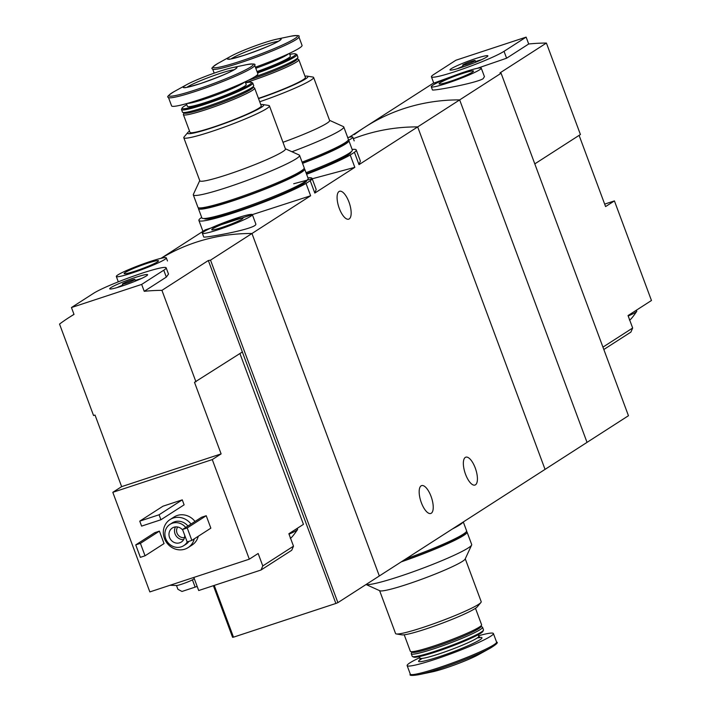 <?xml version="1.0" encoding="UTF-8"?>
<svg xmlns="http://www.w3.org/2000/svg" width="711" height="711" viewBox="0 0 711 711"><rect width="100%" height="100%" fill="white"/><g stroke="black" fill="none" stroke-linecap="round" stroke-linejoin="round"><path stroke-width="1.07" d="M352.141 149.452A60.355 5.51 159.6 0 1 356.238 149.95A60.355 5.51 159.6 0 1 354.425 152.305L350.23 155.007L354.816 167.343L314.822 193.063L316.182 189.49L312.049 178.381A60.355 5.51 159.6 0 1 310.236 180.727L314.822 193.063M350.23 155.007A60.355 5.51 159.6 0 1 306.601 174.266M293.696 183.758L354.816 167.343M354.425 152.305L359.019 164.641L360.37 161.068L356.238 149.95M310.236 180.727L306.041 183.429L310.627 195.765L251.961 233.501L379.327 575.972L587.028 442.375L459.662 99.904A200.075 183.891 -122.8 0 0 365.01 127.109A200.075 183.891 57.2 0 1 459.662 99.904L501.095 73.251L500.002 72.895L546.404 43.051A200.075 183.891 57.2 0 0 528.7 43.993L526.131 37.114L455.92 60.222L433.826 74.442A40.012 3.653 -20.4 0 0 431.426 76.832A40.012 3.653 -20.4 0 0 462.825 68.976A40.012 3.653 -20.4 0 0 504.037 51.325L526.131 37.114M306.041 183.429A60.355 5.51 159.6 0 1 243.34 209.629A60.355 5.51 159.6 0 1 198.902 220.454A60.355 5.51 159.6 0 1 200.715 218.099L201.711 217.459M161.015 258.324L205.275 229.857L310.627 195.765M307.952 177.883A60.355 5.51 159.6 0 1 312.049 178.381M421.339 502.668A14.673 5.626 -108.2 0 1 421.614 485.604A14.673 5.626 -108.2 0 1 431.541 497.78A14.673 5.626 -108.2 0 1 430.786 513.475A14.673 5.626 -108.2 0 1 421.339 502.668M465.527 474.246A14.673 5.626 -108.2 0 1 465.803 457.182A14.673 5.626 -108.2 0 1 475.73 469.358A14.673 5.626 -108.2 0 1 474.975 485.053A14.673 5.626 -108.2 0 1 465.527 474.246M501.095 73.251L628.453 415.722L587.028 442.375L459.662 99.904L417.677 126.905L545.044 469.376L417.677 126.905A200.075 183.891 -122.8 0 0 353.367 138.672A200.075 183.891 57.2 0 1 417.677 126.905L359.019 164.641M161.201 258.289A200.075 183.891 57.2 0 1 251.961 233.501L210.527 260.155L337.894 602.626L379.327 575.972L251.961 233.501A200.075 183.891 -122.8 0 0 161.201 258.289M203.755 236.959C202.706 238.461 259.213 228.56 255.72 223.814M339.263 208.341A14.673 5.626 -108.2 0 1 339.538 191.277A14.673 5.626 -108.2 0 1 349.465 203.462A14.673 5.626 -108.2 0 1 348.71 219.157A14.673 5.626 -108.2 0 1 339.263 208.341M203.941 231.644A26.68 2.435 159.6 0 1 231.422 219.877A26.68 2.435 159.6 0 1 252.352 214.642A26.68 2.435 159.6 0 1 228.195 226.222A26.68 2.435 159.6 0 1 202.342 233.244A26.68 2.435 159.6 0 1 203.941 231.644M212.713 228.755A16.673 1.52 159.6 0 1 230.595 221.157A16.673 1.52 159.6 0 1 242.958 218.286A16.673 1.52 159.6 0 1 227.875 225.369A16.673 1.52 159.6 0 1 211.834 229.857A16.673 1.52 159.6 0 1 212.713 228.755M347.715 137.552A26.68 2.435 159.6 0 1 352.807 137.161A26.68 2.435 159.6 0 1 348.497 140.298M465.261 558.81L481.205 601.693A45.682 4.168 159.6 0 1 480.894 602.51A45.682 4.168 159.6 0 1 423.249 627.351A45.682 4.168 159.6 0 1 396.338 633.954A45.682 4.168 159.6 0 1 395.565 633.537L379.621 590.663M366.049 584.513L379.87 590.77A45.682 4.168 -20.4 0 0 407.234 584.291A45.682 4.168 -20.4 0 0 465.145 559.059L471.624 545.053A56.684 5.173 159.6 0 1 399.769 576.372A56.684 5.173 159.6 0 1 366.076 584.504M480.894 602.51L477.241 606.865A40.678 3.715 159.6 0 1 425.907 628.977A40.678 3.715 159.6 0 1 401.946 634.861L396.338 633.954M475.481 608.296L481.614 624.8A38.012 3.466 159.6 0 1 481.578 625.156A38.012 3.466 159.6 0 1 433.39 646.148A38.012 3.466 159.6 0 1 410.62 651.543A38.012 3.466 159.6 0 1 410.354 651.303L404.221 634.799M481.578 625.156L480.787 626.853A36.679 3.351 159.6 0 1 434.297 647.117A36.679 3.351 159.6 0 1 412.318 652.316L410.62 651.543M480.974 626.453L482.28 627.049A38.012 3.466 159.6 0 1 482.538 627.289A38.012 3.466 159.6 0 1 434.314 648.645A38.012 3.466 159.6 0 1 411.278 653.791A38.012 3.466 159.6 0 1 411.322 653.436L411.927 652.138M482.538 627.289L483.489 629.83A38.012 3.466 159.6 0 1 483.444 630.186A38.012 3.466 159.6 0 1 435.265 651.187A38.012 3.466 159.6 0 1 412.487 656.573A38.012 3.466 159.6 0 1 412.229 656.333L411.278 653.791M483.444 630.186L482.893 631.386A37.07 3.386 159.6 0 1 435.905 651.863A37.07 3.386 159.6 0 1 413.695 657.124L412.487 656.573M478.574 635.758A46.019 4.204 159.6 0 1 493.398 633.528A46.019 4.204 159.6 0 1 435.025 659.373A46.019 4.204 159.6 0 1 407.136 665.603A46.019 4.204 159.6 0 1 419.819 657.613M490.608 647.97L478.334 654.751A28.68 2.622 159.6 0 1 445.397 668.127A28.68 2.622 159.6 0 1 432.412 671.833L418.69 674.712A44.917 4.097 159.6 0 0 439.025 668.918A44.917 4.097 159.6 0 0 490.608 647.97C496.554 644.282 498.544 642.317 496.58 642.077A46.019 4.204 159.6 0 1 438.198 667.922A46.019 4.204 159.6 0 1 410.318 674.161C408.985 675.628 411.776 675.814 418.69 674.712M466.38 531.624A56.684 5.173 159.6 0 1 467.056 532.077L471.686 544.528A56.684 5.173 159.6 0 1 471.624 545.053M467.056 532.077A56.684 5.173 159.6 0 1 401.271 561.859M465.19 532.806A54.685 4.995 159.6 0 1 401.937 561.423M459.51 524.398A54.685 4.995 159.6 0 1 455.955 526.682M462.994 522.158A56.684 5.173 159.6 0 1 452.48 528.922M463.296 521.963L466.594 530.833A56.684 5.173 159.6 0 1 406.043 558.793M194.263 578.603L193.081 579.447A9.341 0.853 159.6 0 1 190.37 580.851A9.341 0.853 159.6 0 1 181.732 584.175A9.341 0.853 159.6 0 1 176.781 585.509L170.018 585.277M197.187 586.459A20.672 1.884 159.6 0 0 195.143 587.117L181.98 591.454L177.901 589.303L176.497 585.544M261.017 570.018L262.786 565.938L293.501 546.181L291.732 550.261L261.017 570.018L198.698 590.53L193.836 577.439M112.809 492.323L149.843 591.916L249.312 559.175L212.278 459.582L112.809 492.323L121.643 486.635L95.025 415.055L93.559 415.535L59.537 324.065A200.075 183.891 -122.8 0 1 68.931 317.559A200.075 183.891 -122.8 0 1 74.015 314.413L71.456 307.534L141.667 284.418L163.761 270.207A40.012 3.653 -20.4 0 0 166.161 267.816A40.012 3.653 -20.4 0 0 134.77 275.672A40.012 3.653 -20.4 0 0 93.55 293.323L71.456 307.534M239.927 353.545L303.446 524.354L288.87 533.739L293.501 546.181M195.952 381.834L161.939 290.355L208.341 260.51L242.353 351.981L194.494 382.314L221.112 453.894L212.278 459.582M262.786 565.938L258.155 553.496L249.312 559.175M161.939 290.355A200.075 183.891 -122.8 0 0 144.226 291.306L141.667 284.418M208.341 260.51L210.527 260.155M168.471 274.126L166.321 277.094L144.226 291.306M194.299 538.822A16.673 15.322 57.2 0 1 188.068 547.621A16.673 15.322 57.2 0 1 164.428 538.414A16.673 15.322 57.2 0 1 170.036 519.581L174.008 517.021A16.673 15.322 57.2 0 1 195.01 521.465M198.271 536.263A16.673 15.322 57.2 0 1 192.05 545.061L188.068 547.621M201.551 517.261L206.226 515.724L210.856 528.166L191.854 540.396L187.171 541.933L182.54 529.482L201.551 517.261M154.74 532.672L159.415 531.126L164.045 543.577L145.044 555.798L140.369 557.344L135.739 544.893L154.74 532.672M162.961 506.205L182.265 499.851L184.113 504.837L160.917 519.759L141.605 526.113L139.756 521.136L162.961 506.205M242.353 351.981L335.876 603.461L337.894 602.626M213.389 585.695L232.577 637.296L233.484 637.172L214.242 585.411M335.876 603.461L233.484 637.172M187.26 541.906A12.674 11.643 57.2 0 1 183.696 545.675A12.674 11.643 57.2 0 1 165.725 538.68A12.674 11.643 57.2 0 1 169.991 524.363A12.674 11.643 57.2 0 1 185.713 527.446M184.7 535.276A8.336 7.661 57.2 0 1 181.349 542.031A8.336 7.661 57.2 0 1 169.529 537.427A8.336 7.661 57.2 0 1 172.329 528.006A8.336 7.661 57.2 0 1 182.816 530.21M169.991 524.363L172.195 522.941A12.674 11.643 57.2 0 1 187.917 526.024M188.913 541.364A12.674 11.643 57.2 0 1 185.909 544.262L183.696 545.675M170.036 519.581A16.673 15.322 57.2 0 1 191.028 524.025M183.678 539.578A8.336 7.661 57.2 0 1 175.048 533.872A8.336 7.661 57.2 0 1 175.528 526.913M184.478 537.578A6.71 6.168 57.2 0 1 177.012 533.063A6.71 6.168 57.2 0 1 177.679 527.011M182.54 529.482L187.224 527.944L206.226 515.724M187.224 527.944L191.854 540.396M135.739 544.893L140.414 543.355L159.415 531.126M140.414 543.355L145.044 555.798M117.919 274.89A26.68 2.435 159.6 0 1 145.399 263.123A26.68 2.435 159.6 0 1 166.321 257.889A26.68 2.435 159.6 0 1 142.173 269.469A26.68 2.435 159.6 0 1 116.32 276.481A26.68 2.435 159.6 0 1 117.919 274.89M125.234 272.482A18.344 1.671 159.6 0 1 144.902 264.119A18.344 1.671 159.6 0 1 158.491 260.964A18.344 1.671 159.6 0 1 141.907 268.758A18.344 1.671 159.6 0 1 124.256 273.691A18.344 1.671 159.6 0 1 125.234 272.482M139.756 521.136L159.068 514.773L182.265 499.851M159.068 514.773L160.917 519.759M221.112 453.894L121.643 486.635M110.925 287.6A20.21 1.849 159.6 0 1 132.237 278.508A20.21 1.849 159.6 0 1 147.612 274.819A20.21 1.849 159.6 0 1 129.304 283.493A20.21 1.849 159.6 0 1 109.77 288.888A20.21 1.849 159.6 0 1 110.925 287.6M122.807 283.689A6.666 0.613 159.6 0 1 129.678 280.747A6.666 0.613 159.6 0 1 134.912 279.441A6.666 0.613 159.6 0 1 128.869 282.329A6.666 0.613 159.6 0 1 122.408 284.089A6.666 0.613 159.6 0 1 122.807 283.689M117.084 287.582A18.673 1.706 159.6 0 1 122.781 285.084M135.277 280.436A18.673 1.706 159.6 0 1 141.222 278.605M296.878 528.584A18.673 1.706 159.6 0 1 294.55 530.077M297.216 528.362L297.589 529.366A18.673 1.706 159.6 0 1 297.571 529.535A18.673 1.706 159.6 0 1 289.022 534.148M603.826 349.501L630.897 332.09L632.666 328.011L628.035 315.568L636.052 310.414A18.673 1.706 159.6 0 1 635.181 311.062A18.673 1.706 159.6 0 1 633.723 311.907M602.946 347.128L632.666 328.011M604.661 204.119L614.42 200.902L651.463 300.495L636.052 310.414M614.42 200.902L605.585 206.59L579.101 135.374M431.266 86.76A26.68 2.435 159.6 0 1 455.422 75.179A26.68 2.435 159.6 0 1 481.267 68.158A26.68 2.435 159.6 0 1 479.676 69.758A26.68 2.435 159.6 0 1 452.196 81.525A26.68 2.435 159.6 0 1 431.266 86.76L432.421 89.862C431.453 91.328 474.752 83.516 483.036 78.797L484.404 76.708M354.345 134.566A200.075 183.891 57.2 0 1 365.01 127.109L433.692 82.929M477.348 68.292L506.596 58.213L528.7 43.993M460.612 73.304L433.799 83.116M534.796 163.877L580.425 134.521L546.404 43.051M472.362 72.166A18.344 1.671 159.6 0 1 454.249 79.979A18.344 1.671 159.6 0 1 439.202 83.969A18.344 1.671 159.6 0 1 455.68 75.89A18.344 1.671 159.6 0 1 473.437 71.242A18.344 1.671 159.6 0 1 472.362 72.166M486.671 57.04A20.21 1.849 159.6 0 1 466.345 65.785A20.21 1.849 159.6 0 1 450.045 70.007A20.21 1.849 159.6 0 1 468.291 61.155A20.21 1.849 159.6 0 1 487.888 55.938A20.21 1.849 159.6 0 1 486.671 57.04M474.788 60.959A6.666 0.613 159.6 0 1 467.918 63.901A6.666 0.613 159.6 0 1 462.683 65.208A6.666 0.613 159.6 0 1 468.718 62.31A6.666 0.613 159.6 0 1 475.179 60.559A6.666 0.613 159.6 0 1 474.788 60.959M457.36 68.7A18.673 1.706 159.6 0 1 463.057 66.203M475.552 61.555A18.673 1.706 159.6 0 1 481.498 59.724M636.389 310.192L636.763 311.196A18.673 1.706 159.6 0 1 636.745 311.365A18.673 1.706 159.6 0 1 635.643 312.307A18.673 1.706 159.6 0 1 628.186 315.977M189.526 131.126A40.678 3.715 -20.4 0 0 187.766 132.566L184.113 136.912A45.682 4.168 -20.4 0 0 183.794 137.738A45.682 4.168 -20.4 0 0 211.478 131.544A45.682 4.168 -20.4 0 0 269.433 105.886A45.682 4.168 -20.4 0 0 268.66 105.468L263.052 104.561A40.678 3.715 -20.4 0 0 260.786 104.624M269.433 105.886L285.449 148.946A45.682 4.168 159.6 0 1 227.493 174.604A45.682 4.168 159.6 0 1 199.809 180.79L183.794 137.738M187.766 132.566A40.678 3.715 -20.4 0 0 212.136 127.784A40.678 3.715 -20.4 0 0 250.236 113.067A40.678 3.715 -20.4 0 0 263.052 104.561M184.025 112.969L183.429 114.275A38.012 3.466 -20.4 0 0 183.385 114.622L189.988 132.37A38.012 3.466 -20.4 0 0 213.016 127.216A38.012 3.466 -20.4 0 0 261.239 105.868L254.645 88.128A38.012 3.466 -20.4 0 0 254.387 87.88L253.08 87.293M183.385 114.622A38.012 3.466 -20.4 0 0 206.421 109.476A38.012 3.466 -20.4 0 0 254.645 88.128M186.806 104.695A37.07 3.386 -20.4 0 0 182.105 108.036L181.554 109.236A38.012 3.466 -20.4 0 0 181.518 109.592L182.46 112.134A38.012 3.466 -20.4 0 0 182.718 112.382L184.425 113.147A36.679 3.351 -20.4 0 0 206.403 107.948A36.679 3.351 -20.4 0 0 252.894 87.684L253.685 85.987A38.012 3.466 -20.4 0 0 253.72 85.631L252.769 83.089A38.012 3.466 -20.4 0 0 252.512 82.849L251.312 82.307A37.07 3.386 -20.4 0 0 245.562 82.84M182.718 112.382A38.012 3.466 -20.4 0 0 205.497 106.988A38.012 3.466 -20.4 0 0 253.685 85.987M181.518 109.592A38.012 3.466 -20.4 0 0 204.546 104.446A38.012 3.466 -20.4 0 0 252.769 83.089M182.105 108.036A37.07 3.386 -20.4 0 0 204.537 103.362A37.07 3.386 -20.4 0 0 251.312 82.307M186.424 103.673L187.437 106.392A31.346 2.862 -20.4 0 0 206.43 102.144A31.346 2.862 -20.4 0 0 246.193 84.538L245.188 81.818M168.418 97.354L171.6 105.903A46.019 4.204 -20.4 0 0 199.489 99.664A46.019 4.204 -20.4 0 0 257.862 73.82L254.68 65.27C256.013 63.803 253.223 63.617 246.317 64.71A44.917 4.097 -20.4 0 1 243.971 70.709A44.917 4.097 -20.4 0 1 196.218 89.657A44.917 4.097 -20.4 0 1 174.391 91.461C168.445 95.141 166.454 97.105 168.418 97.354A46.019 4.204 -20.4 0 0 196.307 91.115A46.019 4.204 -20.4 0 0 254.68 65.27M200.6 83.525A28.68 2.622 -20.4 0 0 231.093 71.429A28.68 2.622 -20.4 0 0 232.586 67.598A28.68 2.622 -20.4 0 0 186.673 84.671A28.68 2.622 -20.4 0 0 200.6 83.525M199.747 180.612L193.374 194.37A56.684 5.173 -20.4 0 0 193.312 194.894A56.684 5.173 -20.4 0 0 227.671 187.224A56.684 5.173 -20.4 0 0 299.58 155.38A56.684 5.173 -20.4 0 0 299.189 155.016L285.378 148.768M193.312 194.894L197.942 207.345A56.684 5.173 -20.4 0 0 232.293 199.667A56.684 5.173 -20.4 0 0 304.21 167.832L299.58 155.38M204.235 218.508A54.685 4.995 -20.4 0 0 237.358 211.069A54.685 4.995 -20.4 0 0 306.743 180.39M198.618 207.808A56.684 5.173 -20.4 0 0 198.413 208.59L201.88 217.93A56.684 5.173 -20.4 0 0 236.23 210.252A56.684 5.173 -20.4 0 0 308.147 178.408L304.672 169.076A56.684 5.173 -20.4 0 0 304.006 168.614M198.413 208.59A56.684 5.173 -20.4 0 0 232.764 200.911A56.684 5.173 -20.4 0 0 304.672 169.076M200.298 207.932A54.685 4.995 -20.4 0 0 233.421 200.484A54.685 4.995 -20.4 0 0 302.806 169.805M259.719 101.762A45.682 4.168 -20.4 0 0 313.622 77.463A45.682 4.168 -20.4 0 0 312.849 77.046L307.25 76.139A40.678 3.715 -20.4 0 0 304.975 76.201M313.622 77.463L329.637 120.514A45.682 4.168 159.6 0 1 282.969 142.289M258.546 98.625A40.678 3.715 -20.4 0 0 307.25 76.139M258.457 98.376A38.012 3.466 -20.4 0 0 305.437 77.437L298.833 59.697A38.012 3.466 -20.4 0 0 298.576 59.457L297.269 58.862M245.508 82.68A38.012 3.466 -20.4 0 0 250.61 81.054A38.012 3.466 -20.4 0 0 298.833 59.697M248.548 80.183A36.679 3.351 -20.4 0 0 250.592 79.525A36.679 3.351 -20.4 0 0 297.082 59.262L297.873 57.564A38.012 3.466 -20.4 0 0 297.909 57.209L296.967 54.667A38.012 3.466 -20.4 0 0 296.7 54.427L295.5 53.876A37.07 3.386 -20.4 0 0 289.759 54.418M254.547 76.921A38.012 3.466 -20.4 0 0 297.873 57.564M257.551 72.993A38.012 3.466 -20.4 0 0 296.967 54.667M257.195 72.024A37.07 3.386 -20.4 0 0 295.5 53.876M257.009 71.535A31.346 2.862 -20.4 0 0 290.39 56.107L289.377 53.387M255.4 67.198A46.019 4.204 -20.4 0 0 302.059 45.397L298.878 36.839C300.202 35.372 297.411 35.186 290.506 36.288A44.917 4.097 -20.4 0 1 288.159 42.287A44.917 4.097 -20.4 0 1 240.407 61.226A44.917 4.097 -20.4 0 1 218.588 63.03C212.642 66.718 210.652 68.683 212.616 68.923A46.019 4.204 -20.4 0 0 240.496 62.692A46.019 4.204 -20.4 0 0 298.878 36.839M244.797 55.094A28.68 2.622 -20.4 0 0 275.281 42.998A28.68 2.622 -20.4 0 0 276.783 39.167A28.68 2.622 -20.4 0 0 230.862 56.249A28.68 2.622 -20.4 0 0 244.797 55.094M291.963 151.745A56.684 5.173 -20.4 0 0 343.769 126.949A56.684 5.173 -20.4 0 0 343.386 126.594L329.575 120.337M302.086 162.126A56.684 5.173 -20.4 0 0 348.399 139.4L343.769 126.949M306.423 173.777A54.685 4.995 -20.4 0 0 350.932 151.958M306.023 172.702A56.684 5.173 -20.4 0 0 352.336 149.985L348.861 140.645A56.684 5.173 -20.4 0 0 348.194 140.191M302.548 163.37A56.684 5.173 -20.4 0 0 348.861 140.645M302.486 163.192A54.685 4.995 -20.4 0 0 347.004 141.382M478.192 634.727L478.779 636.309A31.346 2.862 159.6 0 1 439.016 653.916A31.346 2.862 159.6 0 1 420.023 658.155L419.819 660.03L422.218 658.404M477.365 637.865A33.844 3.093 159.6 0 1 474.708 642.664A33.844 3.093 159.6 0 1 439.051 656.777A33.844 3.093 159.6 0 1 422.112 658.422M166.321 277.094L163.761 270.207M195.143 587.117L192.432 579.829M506.596 58.213L504.037 51.325M187.224 103.442A31.346 2.862 -20.4 0 0 205.212 98.873A31.346 2.862 -20.4 0 0 244.433 82.174M234.177 69.74A26.68 2.435 -20.4 0 0 209.949 76.992A26.68 2.435 -20.4 0 0 186.869 87.337M255.8 68.265A31.346 2.862 -20.4 0 0 288.622 53.743M278.374 41.318A26.68 2.435 -20.4 0 0 254.138 48.57A26.68 2.435 -20.4 0 0 231.057 58.915M198.902 220.454L202.955 231.351M202.342 233.244L203.728 236.967M252.352 214.642L255.756 223.805M352.807 137.161L354.185 140.885M419.437 656.582L420.023 658.155M477.277 637.927L480.156 637.589L478.779 636.309M407.136 665.603L410.318 674.161M493.398 633.528L496.58 642.077M73.98 314.315L68.931 317.559M116.32 276.481L118.31 281.832M166.321 257.889L167.476 260.99M168.507 274.117L166.161 267.816M122.408 284.089L123.012 285.724M134.912 279.441L135.517 281.067M297.571 529.535C293.243 535.818 290.79 538.671 290.204 538.111M349.305 137.214L365.01 127.109M481.267 68.158L484.449 76.69M433.772 83.125L431.426 76.832M462.683 65.208L463.288 66.843M475.179 60.559L475.792 62.186M636.745 311.365C632.417 317.648 629.955 320.501 629.368 319.941M186.673 84.671L174.391 91.461M232.586 67.598L246.317 64.71M235.803 68.763L235.945 68.514C231.67 71.731 219.903 76.717 200.671 83.489C177.572 90.306 187.1 86.618 184.727 87.56L184.993 87.657M214.189 73.144L212.616 68.923M230.862 56.249L218.588 63.03M276.783 39.167L290.506 36.288M280.001 40.34L280.143 40.083C275.859 43.3 264.101 48.295 244.86 55.067C221.77 61.884 231.288 58.195 228.915 59.137L229.191 59.235"/></g></svg>
